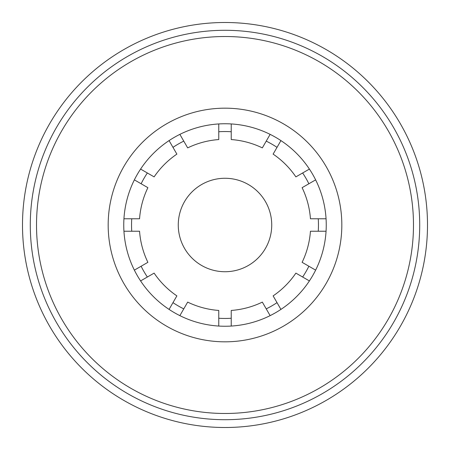 <?xml version="1.0" encoding="UTF-8"?>
<svg xmlns="http://www.w3.org/2000/svg" width="450" height="450" viewBox="0 0 450 450"><rect width="100%" height="100%" fill="white"/><g stroke="black" fill="none" stroke-linecap="round" stroke-linejoin="round"><path stroke-width="0.67" d="M225 326.25A101.25 101.25 0 0 1 123.75 225A101.25 101.25 0 0 1 225 123.75A101.25 101.25 0 0 1 326.25 225A101.25 101.25 0 0 1 225 326.25M225 341.826A116.826 116.826 0 0 1 108.174 225A116.826 116.826 0 0 1 225 108.174A116.826 116.826 0 0 1 341.826 225A116.826 116.826 0 0 1 225 341.826M225 413.483A188.482 188.482 0 0 0 413.483 225A188.482 188.482 0 0 0 225 36.517A188.482 188.482 0 0 0 36.517 225A188.482 188.482 0 0 0 225 413.483M225 419.709A194.709 194.709 0 0 0 419.709 225A194.709 194.709 0 0 0 225 30.291A194.709 194.709 0 0 0 30.291 225A194.709 194.709 0 0 0 225 419.709M179.865 315.636L187.672 302.113A85.674 85.674 0 0 0 218.768 310.444L218.768 326.059M270.135 315.636L262.327 302.113A85.674 85.674 0 0 1 231.232 310.444L231.232 326.059M169.076 309.403L176.878 295.881A85.674 85.674 0 0 1 154.119 273.122L140.597 280.924M309.403 280.924L295.881 273.122A85.674 85.674 0 0 1 273.122 295.881L280.924 309.403M326.059 231.232L310.444 231.232A85.674 85.674 0 0 1 302.113 262.327L315.636 270.135M123.941 231.232L139.556 231.232A85.674 85.674 0 0 0 147.887 262.327L134.364 270.135M315.636 179.865L302.113 187.672A85.674 85.674 0 0 1 310.444 218.768L326.059 218.768M123.941 218.768L139.556 218.768A85.674 85.674 0 0 1 147.887 187.672L134.364 179.865M280.924 140.597L273.122 154.119A85.674 85.674 0 0 1 295.881 176.878L309.403 169.076M231.232 123.941L231.232 139.556A85.674 85.674 0 0 1 262.327 147.887L270.135 134.364M169.076 140.597L176.878 154.119A85.674 85.674 0 0 0 154.119 176.878L140.597 169.076M179.865 134.364L187.672 147.887A85.674 85.674 0 0 1 218.768 139.556L218.768 123.941M183.769 308.874A93.459 93.459 0 0 1 172.98 302.642M147.358 277.02A93.459 93.459 0 0 1 141.126 266.231M131.749 231.232A93.459 93.459 0 0 1 131.749 218.768M141.126 183.769A93.459 93.459 0 0 1 147.358 172.98M172.98 147.358A93.459 93.459 0 0 1 183.769 141.126M218.768 131.749A93.459 93.459 0 0 1 231.232 131.749M266.231 141.126A93.459 93.459 0 0 1 277.02 147.358M302.642 172.98A93.459 93.459 0 0 1 308.874 183.769M318.251 218.768A93.459 93.459 0 0 1 318.251 231.232M308.874 266.231A93.459 93.459 0 0 1 302.642 277.02M277.02 302.642A93.459 93.459 0 0 1 266.231 308.874M231.232 318.251A93.459 93.459 0 0 1 218.768 318.251M22.5 225A202.5 202.5 0 0 1 225 22.5A202.5 202.5 0 0 1 427.5 225A202.5 202.5 0 0 1 225 427.5A202.5 202.5 0 0 1 22.5 225M271.733 225A46.733 46.733 0 0 1 225 271.733A46.733 46.733 0 0 1 178.268 225A46.733 46.733 0 0 1 225 178.268A46.733 46.733 0 0 1 271.733 225"/></g></svg>
